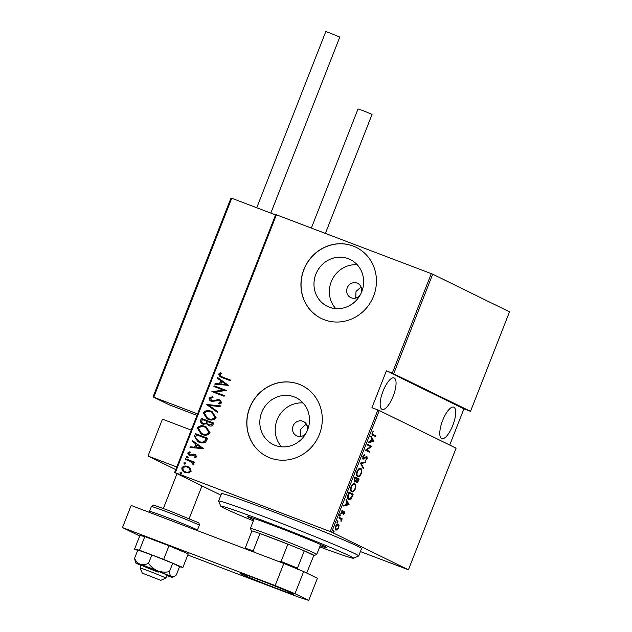 <?xml version="1.0" encoding="UTF-8"?>
<svg xmlns="http://www.w3.org/2000/svg" width="632" height="632" viewBox="0 0 632 632"><rect width="100%" height="100%" fill="white"/><g stroke="black" fill="none" stroke-linecap="round" stroke-linejoin="round"><path stroke-width="0.95" d="M300.721 436.428L300.421 429.555L305.382 424.72L306.583 425.304A49.494 1.446 -158.6 0 0 305.193 424.783M307.16 430.929A7.916 7.458 -63.9 0 0 303.526 421.552A7.916 7.458 -63.9 0 0 302.933 421.299A7.916 7.458 -63.9 0 0 293.201 425.692A7.916 7.458 -63.9 0 0 296.558 435.78A7.916 7.458 -63.9 0 0 297.151 436.033A7.916 7.458 -63.9 0 0 306.196 432.904M361.314 292.742A7.916 7.458 -63.9 0 0 357.68 283.365A7.916 7.458 -63.9 0 0 357.088 283.112A7.916 7.458 -63.9 0 0 347.355 287.513A7.916 7.458 -63.9 0 0 350.713 297.593A7.916 7.458 -63.9 0 0 351.305 297.846A7.916 7.458 -63.9 0 0 360.351 294.717M361.117 287.007L356.045 291.368L355.713 298.067M348.311 258.693A26.054 24.545 -63.9 0 0 316.292 273.166A26.054 24.545 -63.9 0 0 327.344 306.33A26.054 24.545 -63.9 0 0 329.312 307.184A26.054 24.545 -63.9 0 0 361.33 292.711A26.054 24.545 -63.9 0 0 350.278 259.547A26.054 24.545 -63.9 0 0 348.311 258.693M357.246 264.784A26.054 24.545 -63.9 0 0 332.156 279.676A26.054 24.545 -63.9 0 0 335.758 308.629M294.157 396.88A26.054 24.545 -63.9 0 0 262.138 411.353A26.054 24.545 -63.9 0 0 273.19 444.517A26.054 24.545 -63.9 0 0 275.157 445.37A26.054 24.545 -63.9 0 0 307.176 430.898A26.054 24.545 -63.9 0 0 296.124 397.733A26.054 24.545 -63.9 0 0 294.157 396.88M303.091 402.971A26.054 24.545 -63.9 0 0 278.001 417.863A26.054 24.545 -63.9 0 0 281.603 446.816M298.976 384.217A39.595 37.304 -63.9 0 0 250.312 406.218A39.595 37.304 -63.9 0 0 267.115 456.62A39.595 37.304 -63.9 0 0 270.093 457.916A39.595 37.304 -63.9 0 0 318.757 435.914A39.595 37.304 -63.9 0 0 301.962 385.512A39.595 37.304 -63.9 0 0 298.976 384.217M302.025 385.544A39.595 37.304 -63.9 0 0 299.094 384.272A39.595 37.304 -63.9 0 0 250.446 406.242A39.595 37.304 -63.9 0 0 267.17 456.652M353.13 246.03A39.595 37.304 -63.9 0 0 304.466 268.031A39.595 37.304 -63.9 0 0 321.261 318.433A39.595 37.304 -63.9 0 0 324.248 319.729A39.595 37.304 -63.9 0 0 372.912 297.727A39.595 37.304 -63.9 0 0 356.116 247.325A39.595 37.304 -63.9 0 0 353.13 246.03M356.179 247.357A39.595 37.304 -63.9 0 0 353.248 246.093A39.595 37.304 -63.9 0 0 304.6 268.055A39.595 37.304 -63.9 0 0 321.325 318.465M452.804 425.376A16.827 5.625 -69.2 0 1 441.76 438.624A16.827 5.625 -69.2 0 1 442.669 420.406A16.827 5.625 -69.2 0 1 453.713 407.166A16.827 5.625 -69.2 0 1 452.804 425.376M393.175 396.153A16.827 5.625 -69.2 0 1 382.123 409.394A16.827 5.625 -69.2 0 1 383.032 391.184A16.827 5.625 -69.2 0 1 394.084 377.936A16.827 5.625 -69.2 0 1 393.175 396.153M334.123 530.999L333.601 532.318L334.123 530.999M338.009 521.076L337.488 522.395L338.009 521.076M340.403 514.962L339.89 516.281L340.403 514.962M349.077 504.62L343.547 506.05L343.824 505.331L345.578 504.928L346.842 501.705L345.917 499.991L346.202 499.272L349.077 504.62L348.319 504.526L349.014 504.786M354.481 483.646L354.75 483.749C355.935 484.065 356.156 485.732 355.429 488.749C353.936 491.483 352.68 492.47 351.661 491.696C350.476 491.38 350.262 489.705 351.013 486.664C352.498 483.978 353.738 483.006 354.75 483.749L354.599 483.685M360.438 468.431L360.714 468.541C361.891 468.849 362.12 470.516 361.385 473.542C359.892 476.275 358.636 477.255 357.625 476.481C356.44 476.165 356.227 474.49 356.977 471.448C358.455 468.762 359.703 467.791 360.714 468.541L360.556 468.47M362.815 456.541L364.632 454.692L363.242 456.77L363.368 458.603L366.939 456.415L367.2 458.714L365.715 460.349L366.805 458.421L366.702 457.086L363.1 459.259L362.815 456.541M366.141 456.525L366.86 456.383M373.899 441.294L368.361 442.724L368.646 441.997L370.399 441.594L371.663 438.379L370.739 436.665L371.024 435.938L373.899 441.294L373.133 441.191L373.836 441.46M373.196 434.642L375.969 436.001L375.716 436.665L372.896 435.282C372.058 435.337 371.806 434.5 372.13 432.778L373.338 431.166L372.54 433.038L373.196 434.642L372.501 434.374L375.969 436.001M367.453 445.039L367.713 444.375L371.893 446.421L366.592 449.937L369.878 451.548L369.625 452.204L365.446 450.158L370.739 446.642L367.453 445.039M360.39 463.058L365.865 461.794L365.58 462.521L361.164 463.533L363.487 467.854L363.21 468.581L360.39 463.058M354.947 476.947L359.126 478.993L358.557 480.438C357.807 482.082 357.159 482.698 356.598 482.287L356.045 480.999L354.386 481.995L354.149 478.993L354.947 476.947M348.058 494.532L348.99 492.162L353.162 494.208L351.455 498.111C350.254 499.572 349.291 500.023 348.564 499.438C347.339 499.217 347.173 497.582 348.058 494.532M344.385 513.35L343.366 514.638L343.919 512.149L341.525 513.729L341.296 511.628L342.347 510.198L341.762 513.066L344.163 511.478L344.385 513.35L343.998 513.2M342.236 512.607L341.399 513.429L342.102 513.69L341.525 513.729M343.595 511.509L344.061 511.438M339.139 517.292L342.188 518.785L341.928 519.449L341.478 519.228L341.035 521.574L340.901 519.109L338.878 517.956L339.139 517.292M339.029 525.476L338.681 527.91L337.322 529.853L335.924 530.106C335.071 529.853 334.936 528.605 335.521 526.361C336.595 524.363 337.512 523.62 338.254 524.157L339.029 525.476L338.404 525.239M331.618 532.136L408.422 569.78L456.083 448.175L379.271 410.531L331.618 532.136L330.212 531.559L377.865 409.963L379.271 410.531M220.908 495.164L174.63 472.483L275.718 214.54L432.707 274.185L509.511 311.837L470.524 411.329L392.306 373.109L431.301 273.617M432.707 274.185L393.712 373.686M449.715 445.054L463.904 408.857L470.524 411.329M408.422 569.78L360.398 551.57M463.904 408.857L386.381 370.858L392.306 373.109M276.413 214.762L175.325 472.704L330.212 531.559M386.381 370.858L371.94 407.703L377.865 409.963M185.302 472.515C182.909 471.756 181.763 470.184 181.882 467.791C183.43 465.942 185.35 465.531 187.641 466.558L190.493 468.549L191.117 471.298L188.786 472.926L184.623 472.215M184.742 472.27L182.119 467.909C183.667 466.053 185.587 465.642 187.878 466.677L188.352 466.866M193.345 464.86L191.583 461.976L185.342 459.417L185.603 458.753L194.522 462.142L194.261 462.806L192.95 462.308L193.834 464.362L193.274 464.899L191.038 461.684M189.576 455.704L187.657 453.049L189.505 451.88L190.153 452.646L188.755 453.452L189.79 455.024L193.582 454.108L195.059 454.368L196.821 456.738L194.964 457.75L194.38 456.999L195.73 456.304L194.846 455.048L191.061 455.964L189.134 455.506M190.027 455.143L193.819 454.226L195.486 454.558M194.522 435.993L195.446 433.623L207.659 438.26L205.661 442.068C203.441 443.206 201.205 443.237 198.938 442.163L197.776 441.665L194.522 435.993L195.446 433.623M209.105 425.699L206.838 423.859L203.125 424.191C201.237 423.598 200.399 422.35 200.605 420.454L201.411 418.408L213.624 423.045L213.055 424.499C212.131 426.079 210.819 426.482 209.105 425.699L208.592 425.486M203.125 424.191L202.603 423.961M206.854 404.519L220.363 405.855L220.078 406.574L209.176 405.499L217.985 411.914L217.7 412.633L206.854 404.519L220.323 405.942M213.916 386.5L214.177 385.836L226.382 390.473L214.754 391.943L224.376 395.6L224.115 396.264L211.91 391.619L223.523 390.142L213.916 386.5M222.345 376.972L230.467 380.061L230.206 380.717L220.126 376.814L218.388 374.176L220.521 372.856L221.303 373.615L219.62 374.697L220.734 376.301L230.459 380.077M228.397 385.346L214.825 384.185L215.109 383.458L219.438 383.885L220.694 380.669L217.195 378.126L217.479 377.399L228.397 385.346M211.649 400.641L213.347 401.004L217.985 399.764L219.77 399.93L221.903 402.837L219.059 404.03L218.553 403.121L220.679 402.276L219.557 400.609L211.53 401.36C209.816 400.807 209.002 399.669 209.073 397.939L212.644 396.651L213.008 397.536L210.322 398.429L211.807 400.704L213.11 400.886L217.74 399.645L220.22 400.127M219.225 404.022L218.791 403.24L220.916 402.394L219.557 400.609M211.53 401.36L211.041 401.146M211.159 411.282L212.178 411.724L216.089 417.665C213.908 420.177 211.246 420.699 208.102 419.245L207.083 418.803L203.228 412.846C205.4 410.381 208.047 409.86 211.159 411.282L212.297 411.788M205.195 426.497L206.214 426.94L210.132 432.873C207.952 435.385 205.289 435.914 202.145 434.453L201.126 434.018L197.271 428.062C199.443 425.597 202.082 425.075 205.195 426.497L206.332 427.003M203.575 448.681L190.003 447.511L190.287 446.792L194.617 447.219L195.881 443.996L192.381 441.452L192.665 440.733L203.575 448.681M187.151 458.042L186.393 456.991L187.672 456.715L188.194 457.647L186.914 457.923L186.156 456.873L187.601 456.675M184.757 464.157L183.999 463.114L185.271 462.837L185.792 463.769L184.512 464.046L183.762 462.995L185.2 462.798M180.87 474.079L180.112 473.028L181.384 472.76L181.905 473.692L180.626 473.961L179.867 472.918L181.313 472.712M175.325 472.704L174.63 472.483M220.244 376.87L218.388 374.176M218.625 374.286L220.758 372.975M220.86 376.356L222.583 377.091M215.101 384.209L215.109 383.458M215.346 383.577L219.438 383.885M219.675 384.003L220.694 380.669M220.931 380.788L217.195 378.126M217.44 378.236L217.7 377.565M220.821 384.027L226.248 384.651L221.816 381.483L220.821 384.027L226.011 384.54L221.816 381.483M214.161 386.594L214.177 385.836M214.414 385.955L226.375 390.497M224.368 395.624L214.754 391.943M212.202 391.587L223.523 390.142M211.767 401.478C210.061 400.925 209.239 399.78 209.31 398.057L209.073 397.939M209.31 398.057L212.881 396.77M217.716 412.585L206.79 404.685M207.201 418.858L203.228 412.846M203.472 412.965C205.645 410.5 208.284 409.978 211.396 411.4M207.675 418.289L208.607 418.7C211.143 419.846 213.3 419.395 215.062 417.333L211.862 412.372M208.363 418.582C210.906 419.735 213.063 419.277 214.825 417.223L211.744 412.317L210.898 411.946C208.37 410.808 206.237 411.25 204.492 413.296L207.557 418.234L208.607 418.7M203.362 424.309C201.474 423.717 200.636 422.468 200.85 420.572L201.411 418.408M201.648 418.526L213.608 423.069M209.342 425.818L206.838 423.859M203.22 423.456L206.316 423.171L207.185 421.386L202.406 419.545L202.019 420.525C201.513 421.986 201.971 422.99 203.386 423.527L206.079 423.053L206.941 421.268M209.16 424.957L211.989 424.262L212.344 423.353L208.197 421.749L208.023 422.2C207.541 423.59 207.975 424.53 209.342 425.036L211.752 424.143L212.107 423.235M201.245 434.073L197.271 428.062M197.508 428.172C199.68 425.707 202.319 425.186 205.432 426.616M201.711 433.505L202.643 433.908C205.187 435.061 207.335 434.603 209.105 432.549L205.898 427.588M202.406 433.797C204.95 434.942 207.099 434.492 208.86 432.43L205.779 427.524L204.942 427.161C202.414 426.015 200.273 426.466 198.535 428.504L201.592 433.449L202.643 433.908M195.691 433.742L207.652 438.284M197.895 441.721L194.759 436.112M198.448 441.183L199.435 441.626C201.316 442.519 203.133 442.424 204.894 441.357L206.388 438.561L196.441 434.761L195.541 437.976L199.199 441.507C201.079 442.4 202.896 442.313 204.657 441.239L206.15 438.45M190.279 447.535L190.287 446.792M190.524 446.903L194.617 447.219M194.854 447.338L195.881 443.996M196.118 444.114L192.381 441.452M192.618 441.571L192.886 440.891M195.999 447.353L201.426 447.985L196.994 444.809L195.999 447.353L201.189 447.867L196.994 444.809M195.09 457.726L194.38 456.999M194.617 457.118L195.73 456.304M195.975 456.415L195.083 455.166M189.813 455.822L187.657 453.049M187.894 453.168L189.742 451.998M185.587 459.511L185.603 458.753M185.84 458.872L194.514 462.166M191.583 461.976L191.156 461.747M187.878 466.677L188.47 466.929M185.144 471.669L185.792 471.962C187.562 472.744 189.047 472.42 190.256 470.998C190.335 469.142 189.45 467.917 187.609 467.332M185.792 471.962L185.555 471.843C187.317 472.625 188.81 472.302 190.019 470.88C190.098 469.023 189.213 467.806 187.372 467.214L187.988 467.49M187.372 467.214C185.618 466.432 184.149 466.764 182.972 468.209C182.861 470.05 183.722 471.267 185.555 471.843L185.263 471.733M375.274 435.74L375.045 436.333M372.951 431.514L373.504 431.727M372.319 432.383L372.801 432.565M372.098 432.873L372.54 433.038M371.885 433.979L372.501 434.374M373.133 441.191L368.551 442.25M370.787 436.538L373.204 441.025M370.96 441.468L373.062 440.986L371.956 438.924L370.96 441.468L370.518 441.302M371.513 438.758L371.956 438.924M367.69 444.438L371.893 446.421M371.189 446.153L371.837 446.563M371.134 446.295L370.66 446.603M369.878 451.548L366.592 449.937M369.183 451.28L368.946 451.88M363.898 455.064L364.593 455.443M362.8 456.596L363.242 456.77M362.555 458.255L363.368 458.603M366.505 456.367L366.742 457.11M366.75 458.548L367.2 458.714M365.264 457.054L366.702 457.086M365.446 457.118L365.968 457.315M364.632 457.939L365.146 458.137M363.629 458.635L362.831 459.045M364.98 462L365.58 462.521M364.885 462.253L360.469 463.272L361.164 463.533M360.469 463.272L362.792 467.593L363.487 467.854M360.216 468.391L361.07 469.821M356.582 474.972L357.886 475.825C358.707 476.417 359.734 475.604 360.951 473.368L361.385 473.542M358.944 475.825L357.42 476.37M359.758 468.936L358.739 468.92M356.969 471.464L357.412 471.63C356.756 474.158 356.914 475.556 357.886 475.825L357.309 475.612M360.951 473.368C361.575 470.856 361.417 469.473 360.453 469.197L359.632 468.881M360.453 469.197C359.632 468.612 358.62 469.418 357.412 471.63M354.923 477.01L359.126 478.993M358.423 478.732L358.194 479.325M358.115 480.273L358.557 480.438M357.041 481.671L356.337 482.09M355.618 480.841L356.045 480.999M354.86 481.379L354.125 481.797M356.156 481.363L356.851 481.623L358.439 479.443L357.096 478.787L356.875 481.631L356.179 481.371M356.48 479.072L356.922 479.238M356.653 478.622L357.096 478.787M353.944 481.071L354.647 481.331L355.903 480.391L356.669 478.582L355.121 477.816L354.686 481.347L353.983 481.086M354.291 478.629L354.734 478.795M354.678 477.65L355.121 477.816M354.252 483.606L355.113 485.036M350.626 490.187L351.921 491.032C352.751 491.633 353.77 490.811 354.987 488.576L355.429 488.749M352.98 491.04L351.463 491.578M353.794 484.144L352.782 484.128M351.013 486.679L351.455 486.845C350.8 489.373 350.958 490.772 351.921 491.032L351.353 490.819M354.987 488.576C355.618 486.071 355.453 484.681 354.497 484.412L353.675 484.096M354.497 484.412C353.667 483.82 352.656 484.633 351.455 486.845M348.967 492.225L353.162 494.208M352.466 493.94L352.229 494.54M352.111 495.583L352.553 495.757M350.95 497.921L351.455 498.111M349.954 498.782L348.382 499.343M347.489 497.882L348.374 498.608M348.121 498.514L348.825 498.782L351.21 497.526L352.474 494.659L349.156 493.031L348.05 496.183L348.959 498.838L348.256 498.577M348.714 492.865L349.156 493.031M347.576 496.002L348.05 496.183M348.319 504.526L343.729 505.584M345.965 499.865L348.382 504.36M346.139 504.794L348.24 504.312L347.142 502.258L346.139 504.794L345.696 504.628M346.692 502.084L347.142 502.258M342.868 511.944L343.919 512.149M343.034 511.999L343.571 512.204M341.399 513.429L340.822 513.468M341.912 510.585L342.457 510.79M343.729 511.454L343.887 512.133M339.708 514.693L339.795 515.522L340.49 515.791M339.795 515.522L339.187 516.012M339.115 517.355L342.188 518.785M341.493 518.524L341.248 519.141M340.79 518.998L341.478 519.228M340.996 520.823L341.399 520.973M337.306 520.808L337.401 521.645L338.096 521.906M337.401 521.645L336.793 522.135M338.286 527.767L338.681 527.91M336.73 529.498L337.322 529.853M336.619 529.584L335.229 529.845M337.559 523.889L338.333 525.208M335.181 528.929L335.632 529.237M337.907 524.781L336.769 524.497M335.505 526.401L336.185 529.442L338.302 527.728L337.994 524.813L337.243 524.528M337.994 524.813L335.892 526.543M333.42 530.73L333.514 531.559L334.21 531.828M333.514 531.559L332.906 532.057M319.713 546.87A71.274 2.086 -158.6 0 0 353.501 558.238A71.274 2.086 -158.6 0 0 265.724 521.669A71.274 2.086 -158.6 0 0 220.845 506.248A71.274 2.086 -158.6 0 0 253.361 520.863M220.845 506.248L218.601 501.129A75.232 2.196 21.4 0 1 218.593 501.05A75.232 2.196 21.4 0 1 265.977 517.395A75.232 2.196 21.4 0 1 358.684 555.955A75.232 2.196 21.4 0 1 358.628 556.002L353.501 558.238M253.772 519.82A42.565 1.248 21.4 0 1 247.562 516.66A42.565 1.248 21.4 0 1 274.375 525.903A42.565 1.248 21.4 0 1 326.823 547.715A42.565 1.248 21.4 0 1 320.124 545.827M358.684 555.955L361.575 548.584A75.232 2.196 -158.6 0 0 268.869 510.024A75.232 2.196 -158.6 0 0 221.484 493.687L218.593 501.05M278.262 561.674L281.082 561.477A33.654 0.988 21.4 0 1 297.467 568.168L304.261 550.843A33.654 0.988 -158.6 0 1 314.175 555.544A33.654 0.988 -158.6 0 1 313.796 555.52L304.261 550.843A33.654 0.988 -158.6 0 0 287.876 544.16A33.654 0.988 -158.6 0 0 272.724 538.274A33.654 0.988 -158.6 0 0 259.965 533.558A33.654 0.988 -158.6 0 0 251.931 530.959A33.654 0.988 -158.6 0 0 251.528 530.999A33.654 0.988 -158.6 0 0 251.82 531.236M251.528 530.999L250.414 528.431A35.637 1.043 21.4 0 1 250.406 528.399A35.637 1.043 21.4 0 1 272.85 536.141A35.637 1.043 21.4 0 1 316.766 554.406A35.637 1.043 21.4 0 1 316.743 554.422L320.622 544.555M281.082 561.477L287.876 544.16L259.965 533.558L253.179 550.875L255.131 552.889M245.263 548.813L245.145 548.284A33.654 0.988 21.4 0 1 253.179 550.875M251.931 530.959L245.145 548.284M297.467 568.168L297.854 569.669M306.686 573.042L313.796 555.52M175.751 469.631L148.006 456.028L162.448 419.174L191.235 430.116M148.006 456.028L176.794 466.969M160.607 580.247L142.287 573.129L160.607 580.247M142.287 573.129L140.043 568.002A13.857 0.403 21.4 0 1 140.043 567.994A13.857 0.403 21.4 0 1 151.996 572.244A13.857 0.403 21.4 0 1 165.687 577.964A13.857 0.403 21.4 0 1 165.853 578.106A13.857 0.403 21.4 0 1 165.837 578.114L160.71 580.35M275.576 214.904L231.747 198.25L230.712 198.725L153.3 396.24L153.766 397.236L169.265 404.836L197.01 415.374M169.265 404.836L153.671 397.196L197.595 413.889M256.75 207.746L325.78 31.6L330.52 33.235L339.787 37.091L270.812 213.095M311.355 228.041L358.036 108.909L363.937 110.987L372.05 114.4L325.417 233.382M275.623 588.013A28.709 0.837 -158.6 0 0 293.706 594.254A28.709 0.837 -158.6 0 0 258.33 579.536A28.709 0.837 -158.6 0 0 240.255 573.303A28.709 0.837 -158.6 0 0 275.623 588.013M187.791 554.999L298.999 597.256L308.732 600.4L294.994 593.669L275.149 585.564L122.49 527.562L139.696 535.999M308.732 600.4L317.398 578.288L303.66 571.557L294.994 593.669M275.149 585.564L283.808 563.46L131.156 505.45L122.49 527.562M283.808 563.46L303.66 571.557M172.726 563.246L179.607 566.62L176.32 575.017L174.432 576.289L171.549 576.724A19.797 0.577 -158.6 0 0 157.66 570.878A19.797 0.577 -158.6 0 0 148.141 567.173A19.797 0.577 -158.6 0 0 140.217 564.258C137.752 563.199 135.864 561.248 134.545 558.388L137.839 549.99L151.838 554.936L172.726 563.246L169.431 571.644C165.442 572.474 161.516 572.221 157.66 570.878C153.955 569.219 150.922 566.699 148.552 563.325C145.597 564.668 142.824 564.984 140.217 564.258A19.797 0.577 -158.6 0 0 135.675 562.891A19.797 0.577 -158.6 0 0 136.662 563.467A19.797 0.577 -158.6 0 0 141.047 565.427M165.853 578.106L167.006 575.152A13.857 0.403 -158.6 0 0 149.926 568.049A13.857 0.403 -158.6 0 0 141.197 565.04A13.857 0.403 -158.6 0 0 158.276 572.142M148.552 563.325L151.838 554.936M134.545 558.388L135.675 562.891M166.856 575.539A19.797 0.577 -158.6 0 0 167.986 575.942A19.797 0.577 -158.6 0 0 172.528 577.332A19.797 0.577 -158.6 0 0 171.549 576.724C170.364 575.949 169.66 574.251 169.431 571.644M179.559 566.754L182.893 567.489L163.656 559.391L168.997 545.756L144.823 536.576L139.901 535.486L134.553 549.121L137.665 550.433M163.656 559.391L139.482 550.211L144.823 536.576M139.482 550.211L134.553 549.121M182.893 567.489L188.233 553.853L168.997 545.756M348.366 493.75L348.809 493.924M342.465 512.694L342.931 512.868M231.747 198.25L153.766 397.236M149.381 512.378L149.492 511.328A25.738 0.75 21.4 0 1 165.703 516.921A25.738 0.75 21.4 0 1 197.413 530.114L199.293 525.318A25.738 0.75 -158.6 0 0 167.583 512.133A25.738 0.75 -158.6 0 0 151.372 506.54C154.097 504.439 151.759 505.118 155.954 505.9L168.878 510.569L197.563 522.324C198.764 522.34 199.341 523.336 199.293 525.318M250.406 528.399L254.269 518.548M314.175 555.544L316.743 554.422M140.043 567.994L141.197 565.04M163.356 508.507L177.015 473.652M189.166 518.619L201.987 485.889M149.492 511.328L151.372 506.54M197.184 530.54L197.413 530.114M172.528 577.332L174.432 576.289"/></g></svg>
